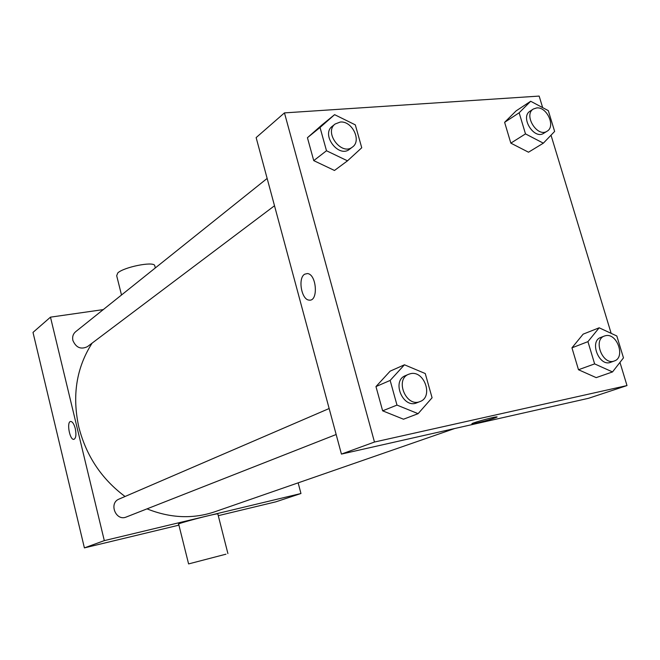 <?xml version="1.0" encoding="UTF-8"?>
<svg xmlns="http://www.w3.org/2000/svg" width="660" height="660" viewBox="0 0 660 660"><rect width="100%" height="100%" fill="white"/><g stroke="black" fill="none" stroke-linecap="round" stroke-linejoin="round"><path stroke-width="0.99" d="M298.147 482.856L300.96 493.515L275.863 501.823L218.27 515.674M178.926 525.145L84.397 547.891L33 332.401L50.473 317.155L103.282 309.598M75.281 428.579C76.461 434.783 75.974 438.38 73.829 439.362C69.605 440.137 66.363 421.344 70.744 421.468C72.542 421.682 74.06 424.05 75.281 428.579M300.96 493.515L104.305 540.622L84.397 547.891M104.305 540.622L50.473 317.155M274.51 205.747L87.433 346.649C80.9 349.759 76.049 347.688 72.889 340.453C72.163 336.864 73.07 333.952 75.628 331.724L267.143 178.431M329.15 408.523L119.056 499.076C108.463 503.101 115.896 521.615 126.274 517.011L336.154 434.511M125.045 496.493C101.64 479.053 86.237 455.944 78.829 427.16C71.956 395.695 76.387 367.678 92.128 343.109M454.74 428.505L214.822 511.772C192.935 519.164 170.338 518.191 147.015 508.852M188.587 563.887L178.679 524.172C174.587 524.23 215.696 513.365 217.808 513.843L217.849 514.016M70.744 421.468C66.371 421.344 69.605 440.137 73.829 439.362L73.953 439.345M121.506 295.012L116.688 275.715L117.793 272.918C123.832 267.176 152.427 261.335 154.663 265.345L154.927 266.392M225.959 554.185L188.595 563.92L225.959 554.185M619.963 362.381L627 385.564L588.53 398.302L341.435 454.088L256.138 137.602L284.452 112.893L539.154 96.079L542.652 107.621M627 385.564L374.476 442.035L341.435 454.088M374.476 442.035L284.452 112.893M304.738 274.172L307.395 273.562C316.676 274.032 318.533 301.628 309.226 300.11C301.447 300.077 297.611 277.934 304.738 274.172L307.403 273.562C316.676 274.032 318.541 301.628 309.235 300.11C301.447 300.077 297.619 277.934 304.747 274.172M596.194 377.627L578.49 369.74L571.948 347.837L583.143 334.15L571.948 347.837L578.49 369.74L596.194 377.627L612.513 371.935L594.627 363.891L587.936 341.649L599.164 327.797L616.819 335.981L623.477 357.877L612.513 371.935M334.48 170.47L313.739 160.619L307.428 137.709L321.874 125.02L307.428 137.709L313.739 160.619L334.48 170.47L347.498 160.834L326.494 150.752L320.042 127.471L334.603 114.658L355.311 124.864L361.746 147.766L347.498 160.834M551.017 135.193L611.16 333.358M403.499 419.215L382.643 410.825L375.961 386.578L390.159 371.143L375.961 386.578L382.643 410.825L403.499 419.215L418.102 413.671L396.982 405.091L390.151 380.432L404.456 364.79L425.263 373.543L432.077 397.774L418.102 413.671M528.503 152.213L510.832 143.137L504.619 122.323L516.095 110.896L504.619 122.323L510.832 143.137L528.503 152.213L543.353 143.17L525.492 133.898L519.148 112.786L530.681 101.26L548.312 110.632L554.631 131.431L543.353 143.17M497.021 416.947C494.365 418.341 487.649 420.354 476.85 422.994L472.461 423.803C467.692 424.207 492.938 416.963 496.576 416.889C500.123 416.575 485.545 421.08 476.858 422.994L472.04 423.736M533.371 109.007L530.062 111.169C519.824 117.043 534.056 140.06 543.724 133.287L547.082 131.208C555.893 126.514 546.95 106.565 536.663 107.926L533.371 109.007C523.116 114.898 537.397 137.998 547.082 131.208M525.492 133.898L510.832 143.137M519.148 112.786L504.619 122.323M530.681 101.26L516.095 110.896M604.411 336.031L600.765 337.441C588.976 341.245 599.206 367.117 610.632 362.307L614.312 360.979C625.721 357.572 617.149 332.755 605.616 335.684L604.411 336.031C592.597 339.842 602.869 365.805 614.312 360.979M594.627 363.891L578.49 369.74M587.936 341.649L571.948 347.837M599.164 327.797L583.143 334.15M335.148 123.998L332.252 126.316C320.743 134.607 338.654 158.383 349.503 149.267L352.448 147.048C361.936 140.761 352.044 120.557 340.222 122.059L335.148 123.998C323.606 132.305 341.583 156.181 352.448 147.048M326.494 150.752L313.739 160.619M320.042 127.471L307.428 137.709M334.603 114.658L321.874 125.02M408.623 374.278L405.364 375.68C391.281 380.902 403.054 409.027 416.757 402.831L420.057 401.536C433.546 397.007 424.405 370.227 410.586 373.667L408.623 374.278C394.507 379.516 406.329 407.748 420.057 401.536M396.982 405.091L382.643 410.825M390.151 380.432L375.961 386.578M404.456 364.79L390.159 371.143M154.663 265.345L155.323 267.935M227.906 553.591L217.808 513.843"/></g></svg>
